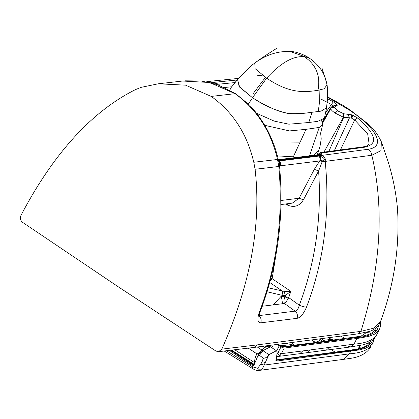 <?xml version="1.0" encoding="UTF-8"?>
<svg xmlns="http://www.w3.org/2000/svg" width="419" height="419" viewBox="0 0 419 419"><rect width="100%" height="100%" fill="white"/><g stroke="black" fill="none" stroke-linecap="round" stroke-linejoin="round"><path stroke-width="0.63" d="M248.315 348.137L256.905 353.856C258.046 353.84 259.188 352.997 260.33 351.321L264.588 347.068L266.552 345.911M260.33 351.321L258.827 354.5L256.905 353.856C255.265 357.088 254.537 359.759 254.71 361.875L254.982 362.639M277.299 353.903L280.997 346.958L277.195 344.586M273.209 345.083L271.91 347.765M280.997 346.958L284.166 348.084L281.406 353.667L279.965 355.726L278.389 356.433L299.758 353.688L302.79 350.913L353.982 344.156C364.43 343.397 371.695 340.778 375.785 336.3L376.561 335.032L375.785 336.3M284.166 348.084L359.277 338.149L368.998 336.316L374.371 334.242L378.331 331.068L379.635 328.952L380.405 326.281L380.332 322.059M379.137 324.364L376.891 330.481C372.659 334.566 365.588 336.976 355.684 337.709L285.543 347.021L283.59 346.932L280.824 346L278.027 344.481M288.324 346.104L293.939 345.188L286.224 343.444M279.3 345.015L288.204 346.089M310.94 343.103L293.939 345.188L291.561 342.763M321.452 338.547L323.803 340.328L331.089 339.348L328.554 337.908M345.167 338.542L341.003 336.221M314.496 342.779C315.203 342.716 314.999 342.323 313.883 341.59L311.71 340.149M360.68 336.373L366.939 332.225M333.356 339.966L331.089 339.348L333.445 339.971L336.399 339.736M374.617 330.502L375.89 327.977M336.787 339.689L323.693 341.443M323.379 341.48L324.5 341.296L323.803 340.328L322.562 341.365L322.887 342.014M319.55 339.112L322.562 341.365M253.312 364.75L252.353 364.609L253.794 365.19M230.738 350.253L252.353 364.609L251.369 365.012L253.338 365.499L254.412 364.111L257.549 356.611L259.408 355.422L262.917 350.64L261.985 350.583L261.969 350.268L257.549 356.611M372.601 340.197L371.271 342.836C367.206 347.278 359.989 349.875 349.614 350.614L275.859 360.345L276.896 361.037L359.748 349.855L365.64 348.205L370.359 345.628L373.292 342.072L374.282 338.526M357.967 348.838L360.455 345.397M276.388 350.75L268.914 354.631L262.917 350.64L270.444 346.791L276.388 350.75L277.174 351.908L276.126 360.953L276.896 361.037M226.564 350.75L252.641 366.866L257.575 368.243L260.838 364.258L263.451 358.114L259.408 355.422M251.369 365.012L229.429 350.41M252.641 366.866L252.652 368.62C255.417 370.276 257.465 370.894 258.806 370.464L259.864 370.213C261.917 369.275 263.347 367.557 264.153 365.069L349.388 353.856C359.863 353.081 367.138 350.462 371.208 346L369.747 348.55C365.509 354.086 358.695 357.412 349.299 358.528L343.423 359.376L349.388 353.856L350.651 351.295M268.914 354.631L264.153 365.069L260.838 364.258M263.451 358.114C265.211 358.35 266.887 357.355 268.474 355.129M370.181 341.92L367.583 345.036C364.368 347.32 359.628 348.859 353.358 349.661L348.692 350.321M369.783 342.658L370.003 342.024M327.616 97.328L348.608 109.542L349.896 109.799L368.034 123.909C373.319 128.293 377.77 134.274 381.39 141.858L380.955 150.625L371.842 155.255L325.202 161.399C330.251 212.349 324.034 260.896 306.551 307.022C303.597 313.91 300.439 317.681 297.076 318.34L260.77 322.829C257.664 322.881 257.098 319.566 259.083 312.883C276.823 266.573 283.401 217.775 278.818 166.49L277.525 159.477L253.794 162.258C247.105 133.886 232.917 111.941 211.234 96.417L185.565 85.167L158.366 83.784L141.234 87.33L135.442 89.624C85.654 114.502 48.41 163.001 20.95 215.418C19.834 218.184 20.374 220.494 22.574 222.342L118.975 287.266L215.921 351.054L218.535 351.693L221.824 349.137L257.193 344.9L253.914 347.456L218.535 351.693M279.546 166.401L255.087 169.271C262.435 232.184 246.073 294.583 221.824 349.137M380.656 321.184L373.999 328.108L360.932 331.356L257.193 344.9M279.017 162.734L279.573 166.395C284.161 217.435 277.588 266.138 259.853 312.506L259.083 312.883M279.51 165.866L279.583 165.39L280.18 165.83L279.709 167.621M281.317 204.509L292.3 203.126L299.114 198.234L281.385 200.45M297.076 318.34C297.956 315.444 297.301 313.045 295.107 311.144L284.58 303.597C285.433 302.864 286.675 301.13 288.293 298.391L288.707 297.595L285.014 296.495L285.386 295.405L290.838 291.378L284.098 291.362L285.386 295.405L282.904 295.51L266.699 291.687M282.904 295.51L282.448 291.116L268.998 281.982M267.856 287.738L284.098 291.362M270.48 278.179L272.141 278.672L290.838 291.378L288.707 297.595L299.318 305.205C302.246 306.519 304.655 307.127 306.551 307.022M273.214 304.891L281.359 296.06L284.883 296.809L288.293 298.391M285.014 296.495L284.883 296.809C283.773 299.784 283.673 302.047 284.58 303.597L282.453 303.141L282.343 303.602M281.359 296.06L282.453 303.141L281.825 303.812L262.032 306.273M314.313 169.349L318.618 170.962L322.127 161.865L325.202 161.399L324.84 159.728C324.248 158.413 322.761 157.277 320.383 156.308L320.907 160.451L324.84 159.728L322.127 161.865L320.907 160.451L319.728 160.954L314.313 169.349L299.114 198.234L303.424 199.847C299.444 206.143 294.128 207.887 287.471 205.085L287.853 203.692M279.148 163.489L279.457 165.552M278.593 160.713L279.358 161.126C280.667 162.493 280.945 164.065 280.18 165.83L319.728 160.954C320.519 159.063 320.179 157.444 318.707 156.093L279.311 160.959L279.4 161.409L278.64 160.922M279.578 164.609L279.4 161.409M279.347 163.892L279.552 164.636M278.462 160.163L279.311 160.959L278.567 160.608M260.77 322.829C261.655 319.933 261 317.534 258.816 315.633L295.107 311.144C296.935 310.83 298.338 308.85 299.318 305.205C315.371 262.43 321.802 217.686 318.618 170.962L303.424 199.847M340.149 150.562L354.678 119.928L367.688 133.928L369.139 144.057C367.798 145.597 365.965 146.509 363.645 146.786L320.504 152.568L322.059 152.945L321.677 154.883L322.342 155.308L279.117 160.66L278.53 160.44M278.394 159.88L278.672 160.21L321.562 154.899L320.022 154.522L278.347 159.681M317.199 154.873L318.67 150.489L313.26 155.36M321.677 120.567L322.604 124.862L319.236 127.423L309.552 155.821M292.823 157.89L306.027 129.335L289.539 130.917L264.834 125.344M306.027 129.335L319.236 127.423M256.857 113.418L274.146 121.07L288.885 124.197L308.793 122.51L317.681 121.363L324.432 118.216L326.558 107.809L321.127 111.129L312.113 112.271C305.755 113.219 298.674 113.732 290.88 113.811C280.568 112.732 267.772 107.374 252.51 97.742L266.646 78.149C290.776 94.731 306.603 91.955 317.969 90.326L324.18 88.765L326.967 84.942C326.061 79.071 324.002 73.849 320.792 69.282C317.068 64.269 313.25 60.582 309.342 58.225L309.353 58.231C305.163 54.763 293.965 51.045 290.142 51.506L290.137 51.511C272.711 50.799 260.937 58.702 254.81 62.955L254.993 68.575L266.646 78.149C280.777 62.745 293.352 55.612 304.383 56.743C316.225 64.809 320.755 76.001 317.969 90.326M308.793 122.51L312.113 112.271C305.42 113.429 297.741 113.868 289.068 113.586C277.022 111.229 264.834 105.949 252.51 97.742L248.441 104.006M290.142 51.511L309.342 58.225M257.292 75.781L262.362 75.195M237.657 79.442L239.118 86.503L252.51 97.742L239.72 87.225L237.505 79.605L230.523 88.299L229.942 90.226M293.651 156.177L277.65 157.067M323.594 152.741L343.46 117.236L335.142 113.088L337.573 110.815L334.362 107.526C332.843 107.07 331.623 107.479 330.701 108.741L322.646 123.144M351.944 118.205L352.562 115.162L357.601 117.99L354.678 119.928L351.274 118.006L351.373 114.754L348.184 114.377L349.394 118.038L334.006 151.379M324.379 118.378L330.774 107.751L330.701 108.741C331.104 109.914 332.586 111.365 335.142 113.088M325.757 112.585L331.445 104.462L333.592 105.986M318.361 154.726L318.251 154.113L317.901 154.784M348.184 114.377L343.727 113.764L343.46 117.236L351.274 118.006M334.362 107.526L335.923 106.217L334.702 105.818L332.822 107.007M219.807 85.507L218.765 84.182L218.231 84.057L218.074 84.874M333.65 105.913L337.007 104.808L333.309 101.822L331.445 104.462L320.985 99.073M322.007 153.139L318.56 154.705M369.139 144.057L367.688 133.928L354.678 119.928M207.29 81.616L206.729 81.82M206.839 81.841L207.3 81.611L206.619 81.799M218.231 84.057L208.83 81.401L207.457 81.585L209.118 82.307M209.144 82.255L207.793 82.03M320.383 156.308L318.707 156.093M325.867 161.315C325.511 158.701 324.332 156.701 322.342 155.308L368.285 149.258C386.376 146.66 376.822 128.162 348.608 109.542L349.896 109.799L350.64 110.915L349.896 109.799L342.061 104.844L327.632 96.873M253.794 162.258L255.087 169.271M381.39 141.858L388.114 161.671C392.886 176.965 396.018 192.667 397.505 208.782C399.778 247.095 394.148 284.606 380.614 321.31L379.336 324.039C377.11 327.485 373.931 329.915 369.794 331.329L357.711 333.906L360.932 331.356C377.435 278.232 386.381 217.168 371.842 155.255C371.475 152.647 370.291 150.646 368.285 149.258M265.447 77.342L253.317 93.416M265.761 79.175L266.547 78.081M261.571 349.839L257.36 347.037M264.588 347.068L263.415 346.288M255.181 362.126L254.71 361.875M279.201 345.764L276.671 350.986M302.79 350.913L281.406 353.667L278.253 352.505M356.847 338.484L353.982 344.156L350.902 346.927L348.053 346.209M283.59 346.932L282.966 346.534L284.25 346.586L285.543 347.021M278.263 344.423L280.824 346M374.544 330.607L374.413 330.769C372.465 333.074 368.778 334.776 363.357 335.876L333.445 339.971M366.651 332.576L371.574 333.068M374.413 330.769L376.891 330.481M290.404 346.403L289.11 345.974L284.25 346.586M289.11 345.974L302.429 344.219L303.733 344.648M330.884 341.056L327.249 339.867M354.385 337.29L355.684 337.709M324.5 341.296L323.85 341.391M324.605 341.166L323.447 341.448M329.324 347.398L326.265 350.137L306.897 352.709L309.73 350.022M320.692 338.961L320.226 339.558C318.498 341.736 316.387 342.412 313.883 341.59M326.265 350.137L350.902 346.927L362.828 344.837C367.945 343.742 372.025 341.302 375.078 337.515M279.965 355.726L277.588 353.631M277.787 356.449L276.917 356.15M252.919 364.504L253.951 365.017M258.874 354.814L259.314 355.359M270.444 346.791L269.139 346.23C266.542 346.22 264.153 347.566 261.969 350.268M330.931 349.556L335.148 352.149M254.286 364.42L231.644 350.143M349.614 350.614L348.702 350.321L275.859 359.937M371.271 342.836L369.259 343.491M359.334 347.372L361.005 348.095M259.864 370.213L257.575 368.243M265.222 362.503L261.927 361.649M371.208 346L369.747 348.55M269.532 281.757L272.141 278.672L277.106 247.378M287.471 205.085L285.381 204.001M299.931 142.869L273.12 143.031M343.978 113.842L343.706 117.31L328.575 152.092M334.336 107.426C332.817 106.971 331.597 107.374 330.68 108.636L322.457 122.395M231.649 86.775L224.553 87.503M334.105 105.85L337.216 105.326L337.007 104.808M351.373 114.754L352.562 115.162M343.727 113.764L337.573 110.815M335.923 106.217L337.216 105.326M214.24 83.627L213.528 82.894L214.099 83.585M213.402 82.904L212.134 83.041M333.309 101.822L327.538 98.732M234.98 82.564L218.765 84.182M321.562 154.899L320.022 154.522M318.251 154.113L320.504 152.568L322.059 152.945L363.954 147.341C378.645 144.44 376.529 134.656 357.601 117.99M210.747 82.684L237.154 79.998M279.023 162.766L278.3 159.508C273.335 138.427 263.776 120.321 249.624 105.179L235.855 93.825L235.069 93.667C256.789 109.338 270.941 131.273 277.525 159.477L278.153 159.66M211.234 96.417L235.069 93.667L209.542 82.485L182.574 81.04L158.366 83.784M379.436 329.355L376.561 335.032M254.893 362.864L234.781 349.771M280.746 345.769L282.966 346.534M302.429 344.219L323.117 341.495M306.902 352.709L299.758 353.688M276.87 356.365L278.389 356.433M328.339 337.62L331.382 339.364M231.293 350.184L254.165 365.054M373.292 342.072L372.02 344.654M252.652 368.62L224.238 351.022M258.806 370.464L343.423 359.376M318.67 150.489L320.037 146.247L321.232 138.972L320.624 132.949M320.556 133.509L322.604 124.862M325.882 112.491L327.454 99.858C327.799 91.641 327.511 85.953 326.595 82.784L322.096 68.417M276.535 48.484C266.73 54.564 263.446 56.89 257.528 61.006L251.316 65.636L240.129 76.64L235.761 81.59M322.279 121.871L323.782 119.378M334.739 105.818L334.702 105.818C332.896 105.913 331.586 106.557 330.774 107.751M207.924 81.496L207.3 81.611M184.952 80.809L201.329 81.008L217.534 84.685L235.855 93.825M208.83 81.401L238.568 78.395M259.021 316.848L259.853 312.506M253.914 347.456L357.711 333.906M319.891 90.001L319.613 101.414L318.246 111.559"/></g></svg>
